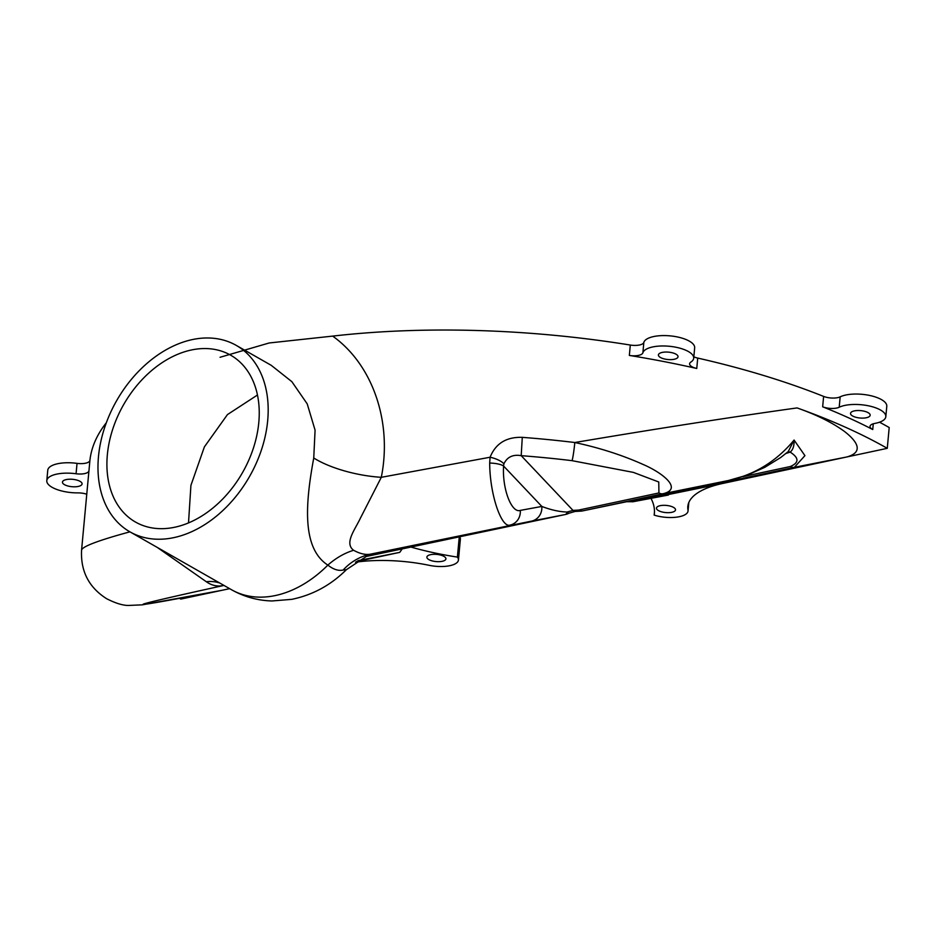 <?xml version="1.0" encoding="UTF-8"?>
<svg xmlns="http://www.w3.org/2000/svg" width="936" height="936" viewBox="0 0 936 936"><rect width="100%" height="100%" fill="white"/><g stroke="black" fill="none" stroke-linecap="round" stroke-linejoin="round"><path stroke-width="1.4" d="M879.536 422.206A448.087 168.585 -174.7 0 1 889.2 427.541L887.269 448.332L722.65 483.467A90.137 33.907 -174.7 0 0 687.82 506.435A90.137 33.907 -174.7 0 0 687.925 509.629A199.579 75.091 -174.7 0 1 688.018 510.331A22.125 8.33 -174.7 0 1 688.03 511.033A22.125 8.33 -174.7 0 1 676.272 517.198A22.125 8.33 -174.7 0 1 654.17 515.104A165.649 62.326 -174.7 0 0 654.369 513.583A165.649 62.326 -174.7 0 0 650.953 498.291M76.073 473.756A25.588 9.629 -174.7 0 0 46.8 480.648L47.759 470.258A25.588 9.629 -174.7 0 1 77.033 463.367L76.073 473.756A11.267 4.235 -174.7 0 0 88.955 470.75A448.087 168.585 -174.7 0 0 88.838 471.931L81.572 550.146C82.204 546.53 98.315 540.435 129.917 531.835A107.312 76.506 -60.3 0 0 249.549 476.494A107.312 76.506 -60.3 0 0 236.211 345.372A107.312 76.506 -60.3 0 0 192.266 339.604A107.312 76.506 -60.3 0 0 104.411 428.29A107.312 76.506 -60.3 0 0 129.94 531.847L231.543 589.75A107.312 76.506 -60.3 0 0 327.869 565.11C301.731 548.262 305.323 503.743 313.747 457.996L315.081 430.15L307.219 403.884L291.868 381.677L271.241 365.332L236.211 345.372M106.33 422.756A448.087 168.585 -174.7 0 0 89.914 460.36L88.955 470.75M179.583 598.385A448.087 168.585 -174.7 0 0 180.812 599.087L221.305 590.44L142.295 604.843L128.384 605.452C122.686 605.452 115.421 603.193 106.587 598.689C88.873 587.41 80.531 571.229 81.572 550.146M410.81 547.034A165.649 62.326 -174.7 0 0 457.388 557.095A22.125 8.33 5.3 0 1 458.441 560.032A22.125 8.33 5.3 0 1 429.8 565.438A199.579 75.091 5.3 0 1 428.056 565.087A90.137 33.907 -174.7 0 0 355.516 562.197M402.246 548.835L399.719 552.38L356.394 561.623M428.863 559.599A9.559 3.604 5.3 0 1 426.886 557.107A9.559 3.604 5.3 0 1 436.738 554.404A9.559 3.604 5.3 0 1 445.922 558.874A9.559 3.604 5.3 0 1 439.323 561.659A9.559 3.604 5.3 0 1 428.863 559.599M887.269 448.332A448.087 168.585 -174.7 0 0 797.074 407.92C816.672 414.8 832.525 422.698 844.658 431.59C855.13 439.768 865.66 451.714 846.776 456.979L794.371 467.321A14.087 8.33 -102 0 1 790.312 466.526C799.215 462.7 799.168 457.903 790.148 452.111A5.628 4.376 65.2 0 0 787.691 452.053M722.65 483.467L633.391 501.673A14.087 8.33 -102 0 1 629.671 501.064M658.464 510.6A9.559 3.604 -174.7 0 0 668.924 512.659A9.559 3.604 -174.7 0 0 675.523 509.874A9.559 3.604 -174.7 0 0 666.338 505.417A9.559 3.604 -174.7 0 0 656.475 508.108A9.559 3.604 -174.7 0 0 658.464 510.6M872.75 429.53A448.087 168.585 -174.7 0 0 822.662 406.797A11.267 4.235 -174.7 0 0 839.206 407.242A25.588 9.629 -174.7 0 1 868.21 405.756A25.588 9.629 -174.7 0 1 885.819 416.684A25.588 9.629 -174.7 0 1 874.856 423.411A11.267 4.235 -174.7 0 0 870.024 426.383A11.267 4.235 -174.7 0 0 872.75 429.53L873.276 423.786M852.579 415.97A9.863 3.709 -174.7 0 0 863.355 418.099A9.863 3.709 -174.7 0 0 870.164 415.221A9.863 3.709 -174.7 0 0 860.687 410.623A9.863 3.709 -174.7 0 0 850.532 413.408A9.863 3.709 -174.7 0 0 852.579 415.97M696.758 368.48A448.087 168.585 -174.7 0 0 629.343 355.434A11.267 4.235 -174.7 0 0 642.88 352.802A25.588 9.629 -174.7 0 1 670.012 346.343A25.588 9.629 -174.7 0 1 693.705 358.195A25.588 9.629 -174.7 0 1 690.862 362.08A11.267 4.235 -174.7 0 0 689.598 363.788A11.267 4.235 -174.7 0 0 696.758 368.48L697.718 358.079A11.267 4.235 -174.7 0 1 693.833 356.803M660.453 357.493A9.863 3.709 -174.7 0 0 671.229 359.623A9.863 3.709 -174.7 0 0 678.038 356.745A9.863 3.709 -174.7 0 0 668.561 352.147A9.863 3.709 -174.7 0 0 658.406 354.931A9.863 3.709 -174.7 0 0 660.453 357.493M46.8 480.648A25.588 9.629 -174.7 0 0 77.922 492.886A11.267 4.235 -174.7 0 1 86.767 494.231M64.502 484.672A9.863 3.709 -174.7 0 0 75.289 486.79A9.863 3.709 -174.7 0 0 82.087 483.924A9.863 3.709 -174.7 0 0 72.622 479.314A9.863 3.709 -174.7 0 0 62.455 482.099A9.863 3.709 -174.7 0 0 64.502 484.672M458.441 560.032L460.372 539.241A22.125 8.33 -174.7 0 0 459.658 536.773M77.033 463.367A11.267 4.235 -174.7 0 0 89.914 460.36M220.065 357.271L269.194 342.974L332.666 336.106C372.797 364.689 392.395 422.089 381.303 477.313L490.09 457.236C495.647 443.465 506.388 436.843 522.288 437.346L521.2 455.668C512.986 454.241 507.207 456.967 503.884 463.846L503.568 466.011C502.164 489.528 511.793 513.431 520.287 510.401A14.087 13.104 79.6 0 1 510.05 525.084C501.509 528.22 489.82 494.875 489.68 463.039A14.087 3.826 2.5 0 1 503.568 466.011L541.827 506.435A14.087 13.104 79.6 0 1 531.601 521.106L565.367 514.507A14.087 4.282 78.2 0 0 565.414 514.496L565.414 514.496A14.087 14.087 0 0 0 569.053 513.197L575.032 511.465L580.671 511.138A14.087 14.087 0 0 0 582.777 510.869L582.777 510.869A14.087 3.919 78.2 0 0 582.812 510.857M693.705 358.195L694.664 347.806A25.588 9.629 -174.7 0 0 670.972 335.954A25.588 9.629 -174.7 0 0 643.839 342.412A11.267 4.235 -174.7 0 1 630.302 345.045A448.087 168.585 -174.7 0 0 332.666 336.106M885.819 416.684L886.79 406.282A25.588 9.629 -174.7 0 0 869.181 395.355A25.588 9.629 -174.7 0 0 840.165 396.841A11.267 4.235 -174.7 0 1 823.621 396.408A448.087 168.585 -174.7 0 0 697.718 358.079M459.272 536.855L457.388 557.095M654.451 512.05L654.17 515.104M229.648 588.662L221.305 590.44C116.38 610.541 116.988 608.927 223.131 585.608C217.14 586.72 211.524 585.421 206.306 581.724L157.166 547.361M522.288 437.346A448.087 168.585 5.3 0 1 574.809 442.517C655.715 428.863 729.799 417.327 797.074 407.92M257.459 395.015L227.448 414.589L204.387 446.881L190.921 485.375L188.522 522.733M191.295 350.005A96.045 68.468 -60.3 0 0 112.671 429.367A96.045 68.468 -60.3 0 0 135.521 522.066A96.045 68.468 -60.3 0 0 242.564 472.516A96.045 68.468 -60.3 0 0 230.63 355.165A96.045 68.468 -60.3 0 0 191.295 350.005M346.343 569.696L343.161 570.036C338.446 571.1 333.356 569.451 327.869 565.11A61.963 45.373 -53.3 0 1 353.632 550.286C359.904 553.761 365.555 555.048 370.597 554.135L372.75 554.182M786.006 453.457L790.148 452.111C792.991 449.853 794.301 445.84 794.079 440.06C776.611 461.214 754.72 474.704 728.372 480.519L582.742 510.869A14.087 3.919 78.2 0 0 582.777 510.869L728.383 480.519A14.087 0.901 78.3 0 0 728.395 480.519A14.087 0.901 78.3 0 0 728.383 480.519L747.373 475.067L764.782 467.345L780.671 457.529L788.241 451.585L794.079 440.06L804.937 455.633L794.371 467.321L633.391 501.673L668.362 495.05M565.414 514.496L446.729 539.499L565.367 514.507A14.087 4.317 78.5 0 0 567.134 512.027L572.996 510.401A14.087 4.914 86.6 0 0 575.032 511.465M728.372 480.519L662.992 493.74A14.087 8.33 -102 0 1 658.932 492.944L658.757 481.993L633.38 472.387L572.083 460.676A14.087 0.959 96.9 0 0 574.809 442.517C599.613 447.829 622.475 455.188 643.395 464.584C662.594 472.855 683.221 489.037 662.992 493.74L582.742 510.869A14.087 8.33 -102 0 1 578.682 510.073A14.087 4.809 86.8 0 0 580.671 511.138M569.053 513.197A14.087 2.293 62.4 0 1 567.134 512.027C559.318 511.805 550.883 509.933 541.827 506.435L520.287 510.401M489.68 463.039L490.09 457.236A14.087 4.984 15.6 0 1 503.884 463.846M447.899 539.276L366.116 556.499L446.729 539.499M313.747 457.996A61.963 20.966 11.6 0 0 381.303 477.313L360.489 517.994C354.873 529.952 344.085 543.126 353.632 550.286M219.773 583.046A61.963 40.166 -59.8 0 0 206.306 581.724M223.996 585.445L223.634 585.503A61.963 42.869 -101.2 0 0 223.131 585.608M343.161 570.036A61.963 55.528 79.3 0 1 370.597 554.135L531.601 521.106M823.621 396.408L822.662 406.797M630.302 345.045L629.343 355.434M643.839 342.412L642.88 352.802M840.165 396.841L839.206 407.242M572.083 460.676A434 163.285 5.3 0 0 521.2 455.668L572.996 510.401A732.338 275.523 5.3 0 1 578.682 510.073L658.932 492.944M742.763 476.67L790.312 466.526M357.891 560.687L399.719 552.38M688.51 503.311L687.925 509.629M688.72 502.726L688.018 510.331M373.546 553.972L366.479 556.358L346.355 569.708C330.829 585.164 312.612 595.05 291.704 599.356L272.002 600.97C257.587 600.561 244.097 596.817 231.543 589.75M626.535 501.719L633.216 501.708M688.826 502.48L688.03 511.033"/></g></svg>
